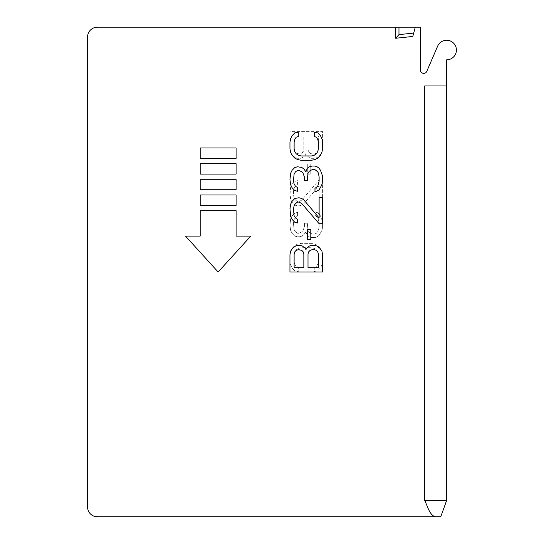 <?xml version="1.0" encoding="UTF-8"?>
<svg xmlns="http://www.w3.org/2000/svg" width="544" height="544" viewBox="0 0 544 544"><rect width="100%" height="100%" fill="white"/><g stroke="black" fill="none" stroke-linecap="round" stroke-linejoin="round"><path stroke-width="0.41" stroke-dasharray="2.72 2.04" d="M446.624 59.84A9.792 9.792 0 0 0 448.603 40.46A9.792 9.792 0 0 0 437.628 46.179L426.775 71.4A3.264 3.264 0 0 1 420.512 70.108L420.512 27.2L415.29 27.2L412.808 36.455L413.712 33.075L398.97 34.626L398.97 27.2L97.376 27.2A9.792 9.792 0 0 0 87.584 36.992L87.584 507.008A9.792 9.792 0 0 0 97.376 516.8L434.874 516.8C428.876 513.835 427.645 505.995 424.701 500.48L424.701 85.952L446.624 85.952L445.046 85.952L446.624 85.952L446.624 59.84M446.624 500.48L424.701 500.48M440.749 516.8L434.874 516.8M320.511 267.879L317.73 270.762L314.255 271.483L314.255 267.158L316.343 266.438L317.73 264.275L318.424 261.392L318.424 254.905L317.73 252.022L316.343 249.859L314.255 248.418L311.481 247.697L301.063 247.697L298.289 248.418L296.201 249.859L294.814 252.022L294.12 254.905L294.12 261.392L294.814 264.275L296.201 266.438L298.289 267.158L298.289 271.483L294.814 270.762L292.033 267.879L290.646 264.996L289.952 261.392L289.952 254.905L290.646 251.301L292.033 248.418L294.814 245.534L297.588 244.093L301.063 243.372L311.481 243.372L314.956 244.093L317.73 245.534L320.511 248.418L321.898 251.301L322.592 254.905L322.592 261.392L321.898 264.996L320.511 267.879L317.73 270.762L314.255 271.483L314.255 267.158L316.343 266.438L317.73 264.275L318.424 261.392L318.424 254.905L317.73 252.022L316.343 249.859L314.255 248.418L311.481 247.697L301.063 247.697L298.289 248.418L296.201 249.859L294.814 252.022L294.12 254.905L294.12 261.392L294.814 264.275L296.201 266.438L298.289 267.158L298.289 271.483L294.814 270.762L292.033 267.879L290.646 264.996L289.952 261.392L289.952 254.905L290.646 251.301L292.033 248.418L294.814 245.534L297.588 244.093L301.063 243.372L311.481 243.372L314.956 244.093L317.73 245.534L320.511 248.418L321.898 251.301L322.592 254.905L322.592 261.392L321.898 264.996L320.511 267.879M321.898 230.398L319.117 235.443L314.956 237.606L312.174 237.606L309.4 236.885L307.312 235.443L305.925 231.839L303.844 234.722L301.757 236.164L298.982 236.885L294.814 236.164L292.033 233.281L290.646 230.398L289.952 225.352L290.646 218.865L292.033 215.982L294.814 213.098L297.588 212.378L297.588 215.982L295.508 217.423L294.12 219.586L293.427 223.19L294.12 229.677L295.508 231.839L297.588 233.281L298.982 233.281L301.757 231.839L303.144 230.398L304.538 226.073L304.538 223.19L307.312 223.19L308.006 230.398L309.4 232.56L312.174 234.002L314.956 234.002L317.73 231.839L319.117 226.794L319.117 222.469L318.424 218.865L317.73 217.423L314.956 215.261L314.956 211.657L317.036 212.378L319.117 213.819L320.511 215.982L322.592 221.748L322.592 227.514L321.898 230.398L319.117 235.443L317.036 236.885L314.956 237.606L312.174 237.606L309.4 236.885L307.312 235.443L305.925 231.839L303.844 234.722L301.757 236.164L297.588 236.885L294.814 236.164L292.033 233.281L290.646 230.398L289.952 225.352L290.646 218.865L292.033 215.982L294.814 213.098L297.588 212.378L297.588 215.982L295.508 217.423L294.12 219.586L293.427 223.19L294.12 229.677L295.508 231.839L297.588 233.281L298.982 233.281L301.757 231.839L303.144 230.398L304.538 226.073L304.538 223.19L307.312 223.19L308.006 230.398L309.4 232.56L312.174 234.002L314.956 234.002L316.343 233.281L318.424 230.398L319.117 226.794L319.117 222.469L317.73 217.423L314.956 215.261L314.956 211.657L319.117 213.819L321.898 218.865L322.592 221.748L322.592 227.514L321.898 230.398M298.982 201.566L301.757 200.124L319.117 179.942L322.592 179.942L322.592 205.89L319.117 205.89L319.117 185.708L303.844 203.728L301.757 205.17L298.982 205.89L294.814 205.17L292.033 202.286L290.646 199.403L289.952 195.078L290.646 187.15L292.033 184.266L294.814 181.383L297.588 180.662L297.588 184.266L295.508 185.708L294.12 187.87L293.427 191.474L294.12 197.962L295.508 200.124L297.588 201.566L298.982 201.566L301.757 200.124L319.117 179.942L322.592 179.942L322.592 205.89L319.117 205.89L319.117 185.708L303.844 203.728L301.757 205.17L298.982 205.89L294.814 205.17L292.033 202.286L290.646 199.403L289.952 192.195L290.646 187.15L292.033 184.266L294.814 181.383L297.588 180.662L297.588 184.266L295.508 185.708L294.12 187.87L293.427 194.358L294.12 197.962L295.508 200.124L297.588 201.566L298.982 201.566M307.312 164.084L310.787 164.084L310.787 174.175L307.312 174.175L307.312 164.084L310.787 164.084L310.787 174.175L307.312 174.175L307.312 164.084M309.4 157.597L306.619 155.434L305.925 153.993L305.232 155.434L302.45 157.597L300.37 158.318L297.588 158.318L295.508 157.597L292.733 155.434L290.646 152.551L289.952 148.947L289.952 131.648L322.592 131.648L322.592 148.947L321.898 152.551L319.811 155.434L317.036 157.597L314.956 158.318L311.481 158.318L309.4 157.597L306.619 155.434L305.925 153.993L305.232 155.434L302.45 157.597L300.37 158.318L297.588 158.318L295.508 157.597L292.733 155.434L290.646 152.551L289.952 148.947L289.952 131.648L322.592 131.648L322.592 148.947L321.898 152.551L319.811 155.434L317.036 157.597L314.956 158.318L311.481 158.318L309.4 157.597M218.144 272L185.504 236.096L200.192 236.096L200.192 210.637L236.096 210.637L236.096 236.096L250.784 236.096L218.144 272L250.784 236.096L236.096 236.096L236.096 210.637L200.192 210.637L200.192 236.096L185.504 236.096L218.144 272L250.784 236.096L236.096 236.096L236.096 210.637L200.192 210.637L200.192 236.096L185.504 236.096L218.144 272M236.096 194.97L236.096 205.414L200.192 205.414L200.192 194.97L236.096 194.97L200.192 194.97L200.192 205.414L236.096 205.414L236.096 194.97L200.192 194.97L200.192 205.414L236.096 205.414L236.096 194.97M236.096 179.302L236.096 189.747L200.192 189.747L200.192 179.302L236.096 179.302L200.192 179.302L200.192 189.747L236.096 189.747L236.096 179.302L200.192 179.302L200.192 189.747L236.096 189.747L236.096 179.302M236.096 163.635L236.096 174.08L200.192 174.08L200.192 163.635L236.096 163.635L200.192 163.635L200.192 174.08L236.096 174.08L236.096 163.635L200.192 163.635L200.192 174.08L236.096 174.08L236.096 163.635M236.096 158.413L200.192 158.413L200.192 147.968L236.096 147.968L236.096 158.413L236.096 147.968L200.192 147.968L200.192 158.413L236.096 158.413L236.096 147.968L200.192 147.968L200.192 158.413L236.096 158.413M424.701 85.952L445.046 85.952L424.701 85.952M415.29 27.2L413.712 33.075L398.97 34.626L413.712 33.075L415.29 27.2L398.97 27.2L398.97 34.626L395.706 38.25L395.706 27.2M310.094 153.272L312.174 153.993L314.255 153.993L316.343 153.272L317.73 151.83L318.424 149.668L318.424 135.973L308.006 135.973L308.006 149.668L308.7 151.83L310.094 153.272L312.174 153.993L314.255 153.993L316.343 153.272L317.73 151.83L318.424 149.668L318.424 135.973L308.006 135.973L308.006 149.668L308.7 151.83L310.094 153.272M303.844 135.973L294.12 135.973L294.12 149.668L294.814 151.83L296.201 153.272L299.676 153.993L301.757 153.272L303.144 151.83L303.844 149.668L303.844 135.973L303.844 149.668L303.144 151.83L301.757 153.272L299.676 153.993L296.201 153.272L294.814 151.83L294.12 149.668L294.12 135.973L303.844 135.973M398.97 27.2L398.97 34.626M314.255 132.165L314.255 136.49L316.343 137.21L317.73 139.373L318.424 142.256L318.424 148.743L317.73 151.626L316.343 153.789L314.255 155.23L311.481 155.951L301.063 155.951L298.289 155.23L296.201 153.789L294.814 151.626L294.12 148.743L294.12 142.256L294.814 139.373L296.201 137.21L298.289 136.49L298.289 132.165L294.814 132.886L292.033 135.769L290.646 138.652L289.952 142.256L289.952 148.743L290.646 152.347L292.033 155.23L294.814 158.114L297.588 159.555L301.063 160.276L311.481 160.276L314.956 159.555L317.73 158.114L320.511 155.23L321.898 152.347L322.592 148.743L322.592 142.256L321.898 138.652L320.511 135.769L317.73 132.886L314.255 132.165M320.511 170.367L319.117 168.205L314.956 166.042L312.174 166.042L309.4 166.763L307.312 168.205L305.925 171.809L303.844 168.926L301.757 167.484L298.982 166.763L294.814 167.484L292.033 170.367L290.646 173.25L289.952 179.738L290.646 184.783L292.033 187.666L294.814 190.55L297.588 191.27L297.588 187.666L295.508 186.225L294.12 184.062L293.427 180.458L294.12 173.971L295.508 171.809L297.588 170.367L298.982 170.367L301.757 171.809L303.144 173.25L304.538 177.575L304.538 180.458L307.312 180.458L308.006 173.25L309.4 171.088L312.174 169.646L314.956 169.646L317.73 171.809L319.117 176.854L319.117 181.179L318.424 184.783L317.73 186.225L314.956 188.387L314.956 191.991L317.036 191.27L319.117 189.829L320.511 187.666L322.592 181.9L322.592 176.134L320.511 170.367M319.117 223.706L322.592 223.706L322.592 197.758L319.117 197.758L319.117 217.94L303.844 199.92L301.757 198.478L298.982 197.758L294.814 198.478L292.033 201.362L290.646 204.245L289.952 211.453L290.646 216.498L292.033 219.382L294.814 222.265L297.588 222.986L297.588 219.382L295.508 217.94L294.12 215.778L293.427 212.174L294.12 205.686L295.508 203.524L297.588 202.082L298.982 202.082L301.757 203.524L319.117 223.706M310.787 229.473L307.312 229.473L307.312 239.564L310.787 239.564L310.787 229.473M305.925 249.655L305.232 248.214L302.45 246.051L300.37 245.33L297.588 245.33L295.508 246.051L292.733 248.214L290.646 251.097L289.952 254.701L289.952 272L322.592 272L322.592 254.701L321.898 251.097L319.811 248.214L317.036 246.051L314.956 245.33L311.481 245.33L309.4 246.051L306.619 248.214L305.925 249.655M310.094 250.376L312.174 249.655L314.255 249.655L316.343 250.376L317.73 251.818L318.424 253.98L318.424 267.675L308.006 267.675L308.006 253.98L308.7 251.818L310.094 250.376M303.844 267.675L294.12 267.675L294.12 253.98L294.814 251.818L296.201 250.376L299.676 249.655L301.757 250.376L303.144 251.818L303.844 253.98L303.844 267.675M412.808 36.455L395.706 38.25"/><path stroke-width="0.82" d="M434.874 516.8L97.376 516.8A9.792 9.792 0 0 1 87.584 507.008L87.584 36.992A9.792 9.792 0 0 1 97.376 27.2L420.512 27.2L420.512 70.108A3.264 3.264 0 0 0 426.775 71.4L437.628 46.179A9.792 9.792 0 0 1 456.416 50.048A9.792 9.792 0 0 1 446.624 59.84L446.624 500.48L424.701 500.48C427.638 505.995 428.917 513.89 434.874 516.8L440.749 516.8L446.624 500.48M446.624 85.952L424.701 85.952L424.701 500.48M316.343 137.21L314.255 136.49L314.255 132.165L317.73 132.886L320.511 135.769L321.898 138.652L322.592 142.256L322.592 148.743L321.898 152.347L320.511 155.23L317.73 158.114L314.956 159.555L311.481 160.276L301.063 160.276L297.588 159.555L294.814 158.114L292.033 155.23L290.646 152.347L289.952 148.743L289.952 142.256L290.646 138.652L292.033 135.769L294.814 132.886L298.289 132.165L298.289 136.49L296.201 137.21L294.814 139.373L294.12 142.256L294.12 148.743L294.814 151.626L296.201 153.789L298.289 155.23L301.063 155.951L311.481 155.951L314.255 155.23L316.343 153.789L317.73 151.626L318.424 148.743L318.424 142.256L317.73 139.373L316.343 137.21M317.036 166.763L319.117 168.205L320.511 170.367L322.592 176.134L322.592 181.9L321.898 184.783L319.117 189.829L314.956 191.991L314.956 188.387L317.73 186.225L319.117 181.179L319.117 176.854L318.424 173.25L317.73 171.809L314.956 169.646L312.174 169.646L309.4 171.088L308.006 173.25L307.312 180.458L304.538 180.458L304.538 177.575L303.144 173.25L301.757 171.809L298.982 170.367L297.588 170.367L295.508 171.809L294.12 173.971L293.427 180.458L294.12 184.062L295.508 186.225L297.588 187.666L297.588 191.27L294.814 190.55L292.033 187.666L290.646 184.783L289.952 179.738L290.646 173.25L292.033 170.367L294.814 167.484L297.588 166.763L301.757 167.484L303.844 168.926L305.925 171.809L307.312 168.205L309.4 166.763L312.174 166.042L314.956 166.042L317.036 166.763M322.592 197.758L322.592 223.706L319.117 223.706L301.757 203.524L298.982 202.082L297.588 202.082L295.508 203.524L294.12 205.686L293.427 209.29L294.12 215.778L295.508 217.94L297.588 219.382L297.588 222.986L294.814 222.265L292.033 219.382L290.646 216.498L289.952 208.57L290.646 204.245L292.033 201.362L294.814 198.478L298.982 197.758L301.757 198.478L303.844 199.92L319.117 217.94L319.117 197.758L322.592 197.758M307.312 239.564L307.312 229.473L310.787 229.473L310.787 239.564L307.312 239.564M302.45 246.051L305.232 248.214L305.925 249.655L306.619 248.214L309.4 246.051L311.481 245.33L314.956 245.33L317.036 246.051L319.811 248.214L321.898 251.097L322.592 254.701L322.592 272L289.952 272L289.952 254.701L290.646 251.097L292.733 248.214L295.508 246.051L297.588 245.33L300.37 245.33L302.45 246.051M236.096 205.414L200.192 205.414L200.192 194.97L236.096 194.97L236.096 205.414M236.096 189.747L200.192 189.747L200.192 179.302L236.096 179.302L236.096 189.747M236.096 174.08L200.192 174.08L200.192 163.635L236.096 163.635L236.096 174.08M218.144 272L185.504 236.096L200.192 236.096L200.192 210.637L236.096 210.637L236.096 236.096L250.784 236.096L218.144 272M200.192 158.413L200.192 147.968L236.096 147.968L236.096 158.413L200.192 158.413M415.29 27.2L412.808 36.455L395.706 38.25L398.97 34.626L398.97 27.2M398.97 34.626L413.712 33.075L412.808 36.455M314.255 249.655L312.174 249.655L310.094 250.376L308.7 251.818L308.006 253.98L308.006 267.675L318.424 267.675L318.424 253.98L317.73 251.818L316.343 250.376L314.255 249.655M294.12 253.98L294.12 267.675L303.844 267.675L303.844 253.98L303.144 251.818L301.757 250.376L298.289 249.655L296.201 250.376L294.814 251.818L294.12 253.98M395.706 38.25L395.706 27.2"/></g></svg>
